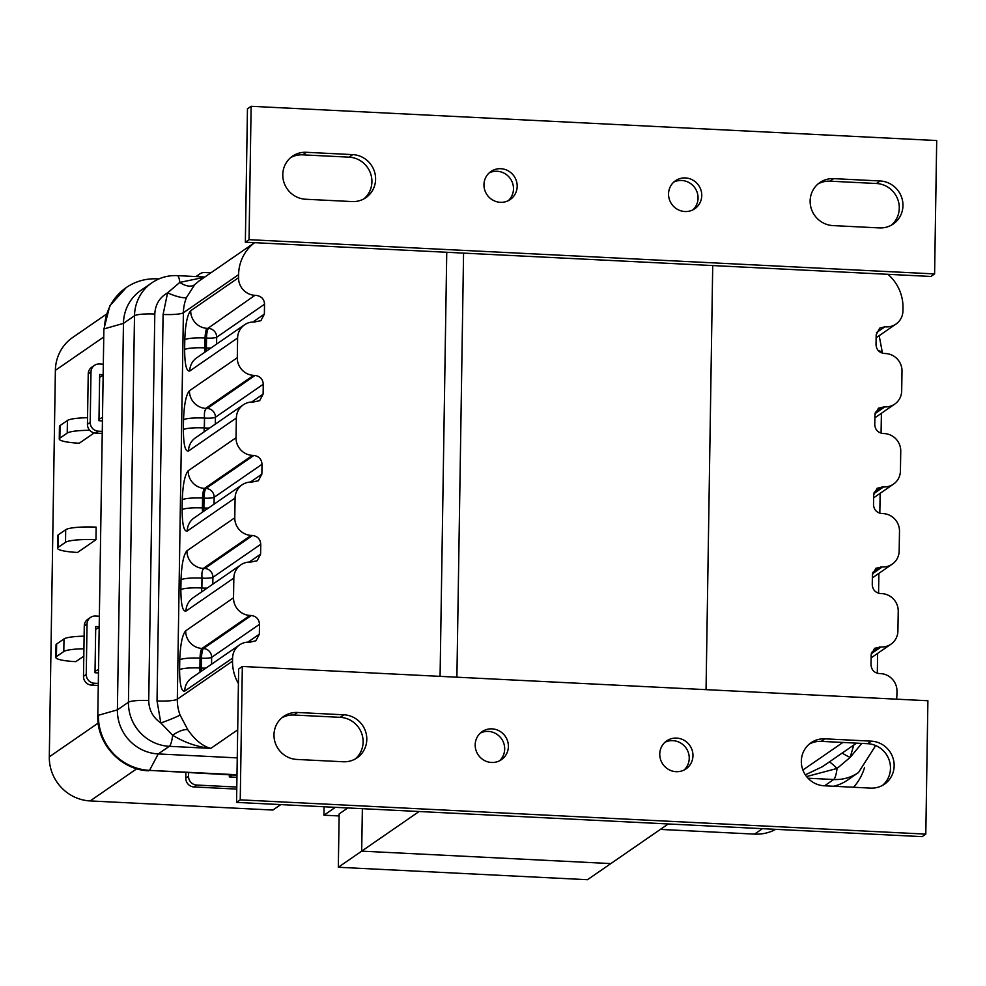 <?xml version="1.0" encoding="UTF-8"?>
<svg xmlns="http://www.w3.org/2000/svg" width="986" height="986" viewBox="0 0 986 986"><rect width="100%" height="100%" fill="white"/><g stroke="black" fill="none" stroke-linecap="round" stroke-linejoin="round"><path stroke-width="1.48" d="M882.544 785.374A23.775 22.937 55.4 0 0 889.064 759.824A23.775 22.937 55.4 0 0 867.643 743.69L821.227 741.373A23.775 22.937 55.4 0 0 809.272 744.11M867.643 743.69L871.316 741.152A23.775 22.937 -124.6 0 1 893.106 758.382A23.775 22.937 -124.6 0 1 884.454 784.19A23.775 22.937 -124.6 0 1 870.589 788.11L824.173 785.78A23.775 22.937 -124.6 0 1 801.335 761.155A23.775 22.937 -124.6 0 1 811.047 742.741A23.775 22.937 -124.6 0 1 824.912 738.834L821.227 741.373M508.394 746.488A17.021 16.417 -124.6 0 1 484.064 760.292A17.021 16.417 -124.6 0 1 482.117 731.661A17.021 16.417 -124.6 0 1 508.394 746.488M499.508 760.81A17.021 16.417 55.4 0 0 480.367 733.054M692.961 755.72A17.021 16.417 -124.6 0 1 668.644 769.511A17.021 16.417 -124.6 0 1 666.696 740.88A17.021 16.417 -124.6 0 1 692.961 755.72M684.087 770.029A17.021 16.417 55.4 0 0 664.946 742.285M355.182 759.023A23.775 22.937 55.4 0 0 361.702 733.473A23.775 22.937 55.4 0 0 340.281 717.34L293.877 715.023A23.775 22.937 55.4 0 0 281.91 717.759M340.281 717.34L343.954 714.801A23.775 22.937 -124.6 0 1 365.744 732.031A23.775 22.937 -124.6 0 1 357.092 757.84A23.775 22.937 -124.6 0 1 343.227 761.759L296.811 759.442A23.775 22.937 -124.6 0 1 273.985 734.804A23.775 22.937 -124.6 0 1 283.685 716.403A23.775 22.937 -124.6 0 1 297.55 712.484L293.877 715.023M240.239 799.856L925.805 834.107L922.12 836.646L236.554 802.394L238.649 669.013L242.334 666.474L240.239 799.856L236.554 802.394M871.316 741.152L824.912 738.834M343.954 714.801L297.55 712.484M925.805 834.107L927.9 700.738L242.334 666.474M306.35 152.3A23.775 22.937 55.4 0 0 292.485 156.207A23.775 22.937 55.4 0 0 282.785 174.608A23.775 22.937 55.4 0 0 305.611 199.246L352.027 201.563A23.775 22.937 55.4 0 0 365.892 197.656A23.775 22.937 55.4 0 0 374.544 171.847A23.775 22.937 55.4 0 0 352.754 154.617L306.35 152.3L302.677 154.839A23.775 22.937 55.4 0 0 290.71 157.563M483.966 184.678A17.021 16.417 55.4 0 0 510.243 199.517A17.021 16.417 55.4 0 0 508.295 170.886A17.021 16.417 55.4 0 0 483.966 184.678M508.308 200.663A17.021 16.417 55.4 0 0 489.167 172.907M668.545 193.909A17.021 16.417 55.4 0 0 694.822 208.736A17.021 16.417 55.4 0 0 692.875 180.105A17.021 16.417 55.4 0 0 668.545 193.909M692.887 209.882A17.021 16.417 55.4 0 0 673.746 182.127M833.712 178.639A23.775 22.937 55.4 0 0 819.847 182.558A23.775 22.937 55.4 0 0 810.135 200.959A23.775 22.937 55.4 0 0 832.973 225.597L879.389 227.914A23.775 22.937 55.4 0 0 893.254 224.007A23.775 22.937 55.4 0 0 901.907 198.186A23.775 22.937 55.4 0 0 880.116 180.968L833.712 178.639L830.027 181.177A23.775 22.937 55.4 0 0 818.072 183.914M934.605 273.923L249.039 239.672L251.134 106.291L936.7 140.542L934.605 273.923L930.92 276.462L245.354 242.211L247.449 108.83L251.134 106.291M302.677 154.839L349.081 157.156L352.754 154.617M363.982 198.827A23.775 22.937 55.4 0 0 370.502 173.277A23.775 22.937 55.4 0 0 349.081 157.156M249.039 239.672L245.354 242.211M830.027 181.177L876.443 183.507L880.116 180.968M891.344 225.178A23.775 22.937 55.4 0 0 897.864 199.628A23.775 22.937 55.4 0 0 876.443 183.507M456.9 677.197L463.568 253.106M668.249 823.963L610.839 863.588L361.689 851.14L362.367 808.68L361.689 851.14L419.112 811.515M712.718 265.554L706.05 689.645M610.839 863.588L361.689 851.14L338.321 867.261L587.471 879.709L610.839 863.588M347.799 807.953L339.159 813.918L338.321 867.261M106.278 314.275L72.742 337.422A42.534 41.042 55.4 0 0 55.376 370.354L49.3 756.841A42.534 41.042 55.4 0 0 90.17 800.928L272.875 810.048L280.764 804.613M335.339 807.337L323.938 815.2L324.074 806.77M323.938 815.2L339.122 815.952M89.763 430.315A25.525 3.993 -179.1 0 0 67.221 433.076L59.863 438.154A25.525 3.993 -179.1 0 0 59.259 439.004A25.525 3.993 -179.1 0 0 79.262 443.219L94.212 432.903M83.921 648.776A25.525 3.993 -179.1 0 0 63.794 651.524L56.436 656.602A25.525 3.993 -179.1 0 0 55.832 657.452A25.525 3.993 -179.1 0 0 75.823 661.655L83.81 656.158M57.545 548.228L57.743 535.62A25.525 3.993 0.9 0 1 58.347 534.782L65.705 529.704A25.525 3.993 0.9 0 1 96.147 527.14L95.95 539.736L77.537 552.443A25.525 3.993 0.9 0 1 57.545 548.228A25.525 3.993 0.9 0 1 58.149 547.378L65.507 542.3A25.525 3.993 0.9 0 1 95.95 539.736M236.763 789.096L193.959 786.951A8.504 8.208 -124.6 0 1 185.787 778.139L185.873 772.642M236.8 787.05L196.719 785.053A8.504 8.208 -124.6 0 1 188.548 776.228L188.597 772.777M236.948 777.325L229.331 776.943L229.368 774.823M98.304 683.434L94.422 683.236A8.504 8.208 -124.6 0 1 86.25 674.424L87.039 624.015A8.504 8.208 -124.6 0 1 95.482 616.028L99.364 616.225M98.28 685.48L91.661 685.147A8.504 8.208 -124.6 0 1 83.49 676.334L84.278 625.925A8.504 8.208 -124.6 0 1 87.754 619.331L90.515 617.433M99.192 626.714L95.728 626.541L95.001 672.748L98.477 672.92M96.924 628.649L95.691 628.587M102.261 431.387L98.378 431.19A8.504 8.208 -124.6 0 1 90.207 422.365L90.995 371.956A8.504 8.208 -124.6 0 1 99.438 363.97L103.32 364.167M102.236 433.421L95.617 433.088A8.504 8.208 -124.6 0 1 87.446 424.276L88.235 373.867A8.504 8.208 -124.6 0 1 91.71 367.273L94.471 365.375M103.16 374.68L99.685 374.507L98.957 420.714L102.433 420.886M100.855 376.603L99.66 376.541M196.14 276.573A8.504 8.208 -124.6 0 1 197.04 275.846L199.801 273.935A8.504 8.208 -124.6 0 1 204.768 272.543L210.856 272.839M197.36 276.622A8.504 8.208 -124.6 0 1 199.801 273.935M84.118 636.18A25.525 3.993 -179.1 0 0 63.991 638.928L56.633 644.006A25.525 3.993 -179.1 0 0 56.029 644.844L55.832 657.452M87.557 417.731A25.525 3.993 -179.1 0 0 67.418 420.48L60.06 425.558A25.525 3.993 -179.1 0 0 59.456 426.396L59.259 439.004M158.056 279.297L157.218 278.853A53.182 51.309 55.4 0 0 126.196 287.604L109.803 305.82L103.875 329.201L103.148 375.407L99.648 377.244M250.185 642.169A17.021 16.417 55.4 0 0 232.585 658.081L232.536 661.125L177.32 699.222A42.534 41.042 55.4 0 0 180.044 714.973L187.845 729.825C195.117 740.153 202.783 746.34 210.819 748.386C197.36 746.981 184.641 742.606 172.673 735.26A17.021 3.599 92.9 0 1 169.296 746.316A42.534 41.042 -124.6 0 1 128.439 702.229L117.396 709.858L98.403 715.269A53.182 51.309 55.4 0 0 149.502 770.374L231.944 774.947L229.874 776.968M148.886 770.805C121.142 770.14 96.64 743.715 97.799 715.688L103.148 375.407M440.076 676.359L446.744 252.268M254.634 242.667A42.534 41.042 55.4 0 0 238.6 274.65L238.55 277.695A17.021 16.417 55.4 0 0 255.99 295.344C261.413 296.157 264.26 299.103 264.531 304.218L264.371 314.09L260.896 320.672L254.487 322.003A17.021 16.417 55.4 0 0 237.614 337.976L237.293 357.721A17.021 16.417 55.4 0 0 253.649 375.358L255.103 375.432L207.245 408.45M250.185 642.132L255.867 640.777L259.343 634.195L259.503 624.323C259.084 619.208 256.36 616.262 251.331 615.51L249.877 615.437A17.021 16.417 55.4 0 1 233.522 597.799L233.842 578.055A17.021 16.417 -124.6 0 1 250.715 562.082L257.124 560.751L260.6 554.169L260.76 544.297C260.341 539.182 257.617 536.236 252.589 535.484L251.134 535.41A17.021 16.417 55.4 0 1 234.779 517.773L235.099 498.029A17.021 16.417 -124.6 0 1 251.972 482.055L258.381 480.724L261.857 474.143L262.017 464.27C261.598 459.143 258.874 456.21 253.846 455.458L252.391 455.384A17.021 16.417 55.4 0 1 236.036 437.747L236.357 418.002A17.021 16.417 -124.6 0 1 253.229 402.029L259.638 400.698L263.114 394.117L263.274 384.244C262.855 379.117 260.131 376.184 255.103 375.432M232.536 661.125A42.534 41.042 55.4 0 0 238.427 683.581M157.218 278.853L158.882 278.939M126.196 287.604A53.182 51.309 55.4 0 0 104.479 328.782L123.46 323.371L134.503 315.754A42.534 41.042 -124.6 0 1 151.869 282.809L140.825 290.426A42.534 41.042 55.4 0 0 123.46 323.371L117.396 709.858A42.534 41.042 55.4 0 0 158.253 753.933L237.256 757.889M237.7 729.85L210.819 748.386L169.296 746.316L158.253 753.933L149.502 770.374L236.985 774.75M236.985 775.206L231.944 774.947M216.575 344.114L216.673 337.237A8.504 8.208 55.4 0 0 207.787 328.412L254.906 295.332M254.585 242.667L198.913 281.084L194.834 284.547L186.6 297.304A42.534 41.042 55.4 0 0 183.396 312.747L238.6 274.65M201.6 591.92L202.031 578.141C201.563 572.952 202.216 569.735 204.003 568.466A8.504 8.208 55.4 0 1 212.902 577.315A8.504 1.331 0.9 0 1 202.044 578.129M204.114 431.868L204.546 418.076C204.077 412.9 204.731 409.671 206.518 408.414A17.021 16.417 55.4 0 1 189.448 390.739C186.095 394.634 184.123 404.309 183.532 419.753L183.371 429.625C183.495 444.587 185.195 451.711 188.499 451.021L236.357 418.002M180.044 714.973A17.021 1.134 -20.4 0 1 160.841 722.972L157.033 700.935L163.097 314.448A17.021 2.662 -179.1 0 0 183.396 312.747L177.32 699.222A17.021 2.662 0.9 0 1 157.033 700.935M148.726 700.528A17.021 2.662 -179.1 0 0 128.439 702.229L134.503 315.754A17.021 2.662 0.9 0 1 154.802 314.041L148.726 700.528C148.911 710.043 152.953 717.525 160.841 722.972L172.673 735.26A17.021 6.483 143.5 0 1 187.845 729.825M163.097 314.448L167.595 292.83L179.797 282.403L204.435 277.276M154.802 314.041C155.283 304.551 159.547 297.476 167.595 292.83A17.021 3.808 -157.3 0 0 186.6 297.304M151.869 282.809C159.535 277.633 168.002 275.23 177.27 275.624A17.021 3.599 92.9 0 1 179.797 282.403A17.021 10.02 -135.1 0 0 194.834 284.547M263.274 384.244L215.416 417.263A8.504 8.208 55.4 0 0 206.518 408.438M234.779 517.773L186.933 550.792C183.581 554.699 181.609 564.362 181.017 579.805A17.021 2.662 0.9 0 1 202.031 578.141L201.883 588.013A17.021 2.662 -179.1 0 0 180.857 589.677C180.98 604.64 182.681 611.776 185.984 611.073L233.842 578.055M183.532 419.753A17.021 2.662 0.9 0 1 204.546 418.089L204.398 427.949A8.504 1.331 -179.1 0 0 209.685 428.023M97.799 715.688L103.875 329.201M95.026 671.306L98.526 669.469M95.679 629.29L99.179 627.466M102.482 417.423L98.982 419.247M775.76 829.337A42.534 41.042 -124.6 0 1 754.561 834.119L660.361 829.411M887.992 274.318A42.534 41.042 -124.6 0 1 902.991 307.842L902.942 310.886A17.021 16.417 -124.6 0 1 884.984 326.773L879.66 328.19L876.184 334.772L876.024 344.644C876.443 349.771 879.167 352.717 884.195 353.469L885.65 353.543A17.021 16.417 -124.6 0 1 902.005 371.167L901.685 390.912A17.021 16.417 -124.6 0 1 884.812 406.885L878.403 408.216L874.927 414.81L874.767 424.683C875.211 429.785 877.934 432.718 882.938 433.495L884.393 433.569A17.021 16.417 55.4 0 1 900.748 451.206L900.428 470.938A17.021 16.417 -124.6 0 1 883.555 486.924L877.146 488.243L873.67 494.836L873.51 504.709C873.953 509.811 876.677 512.745 881.681 513.521L883.136 513.595A17.021 16.417 55.4 0 1 899.491 531.232L899.17 550.977A17.021 16.417 -124.6 0 1 882.297 566.95L875.888 568.269L872.413 574.863L872.253 584.735C872.696 589.838 875.42 592.771 880.424 593.547L881.878 593.621A17.021 16.417 55.4 0 1 898.234 611.258L897.913 631.003A17.021 16.417 -124.6 0 1 881.04 646.976L874.631 648.295L871.156 654.889L870.995 664.761C871.513 670.233 874.483 673.179 879.894 673.598A17.021 16.417 -124.6 0 1 896.977 691.285L896.927 694.329A42.534 41.042 -124.6 0 1 896.57 699.173M876.529 332.529L884.984 326.81M856.551 743.136L822.497 766.64L805.34 774.848M842.192 753.045A17.021 3.808 -157.3 0 0 850.142 757.408L853.765 745.059M806.573 776.561L837.065 768.451A17.021 1.787 46.9 0 0 829.337 761.919M824.567 785.805L833.688 779.507A17.021 3.599 92.9 0 0 837.065 768.451L850.142 757.408L861.776 743.407M808.002 778.225L833.688 779.507A42.534 41.042 55.4 0 0 858.51 772.519L847.467 780.136A42.534 41.042 -124.6 0 1 833.38 786.249M864.586 767.379A53.182 51.309 -124.6 0 1 853.556 787.247M208.502 328.412L208.502 328.412A8.504 1.799 -87.1 0 0 206.53 338.087L205.076 338.013A8.504 1.799 92.9 0 1 207.048 328.35M204.731 568.503L252.589 535.484M136.795 768.747L90.17 800.928M98.193 723.095L49.3 756.841M103.752 336.978L55.376 370.354M185.787 778.139L188.548 776.228M193.959 786.951L196.719 785.053M84.278 625.925L87.039 624.015M91.661 685.147L94.422 683.236M83.49 676.334L86.25 674.424M87.446 424.276L90.207 422.365M95.617 433.088L98.378 431.19M88.235 373.867L90.995 371.956M58.347 534.782L58.149 547.378M65.705 529.704L65.507 542.3M56.436 656.602L56.633 644.006M63.794 651.524L63.991 638.928M59.863 438.154L60.06 425.558M67.221 433.076L67.418 420.48M238.55 277.695L190.705 310.713A17.021 16.417 55.4 0 0 207.775 328.363M244.553 324.801L196.707 357.819A17.021 16.417 55.4 0 0 189.756 370.995L237.614 337.976M233.522 597.799L185.676 630.818C182.324 634.725 180.352 644.388 179.76 659.831L179.6 669.704C179.723 684.666 181.424 691.802 184.727 691.1L232.585 658.081M181.017 579.805L180.857 589.677M236.036 437.747L188.19 470.766C184.838 474.673 182.866 484.336 182.274 499.779L182.114 509.651C182.237 524.614 183.938 531.75 187.241 531.047L235.099 498.029M237.293 357.721L189.448 390.739M190.705 310.713C187.352 314.608 185.38 324.283 184.789 339.726L184.629 349.599C184.752 364.561 186.453 371.685 189.756 370.995M205.791 408.377L253.649 375.358M243.296 404.827L195.45 437.846A17.021 16.417 55.4 0 0 188.499 451.021M188.19 470.766A17.021 16.417 55.4 0 0 204.533 488.403L252.391 455.384M242.038 484.853L194.193 517.872A17.021 16.417 55.4 0 0 187.241 531.047M186.933 550.792A17.021 16.417 55.4 0 0 204.003 568.454M203.276 568.429L251.134 535.41M240.781 564.879L192.936 597.898A17.021 16.417 55.4 0 0 185.984 611.073M185.676 630.818A17.021 16.417 55.4 0 0 202.019 648.455L249.877 615.437M239.524 644.918L191.678 677.924A17.021 16.417 55.4 0 0 184.727 691.1M184.789 339.726A17.021 2.662 0.9 0 1 205.076 338.013L204.928 347.885A17.021 2.662 -179.1 0 0 184.629 349.599M205.113 352.014A8.504 1.799 92.9 0 1 204.928 347.885L206.382 347.959A8.504 1.799 -87.1 0 0 206.468 351.09M200.084 672.132A8.504 1.799 92.9 0 1 199.899 668.003A17.021 2.662 -179.1 0 0 179.6 669.704M179.76 659.831A17.021 2.662 0.9 0 1 200.047 658.13A8.504 1.799 92.9 0 1 202.019 648.455L203.473 648.529A8.504 1.799 -87.1 0 0 201.501 658.204L200.047 658.13L199.899 668.003L201.354 668.077A8.504 1.799 -87.1 0 0 201.44 671.195M202.598 512.067A8.504 1.799 92.9 0 1 202.413 507.95A17.021 2.662 -179.1 0 0 182.114 509.651M182.274 499.779A17.021 2.662 0.9 0 1 202.561 498.078A8.504 1.799 92.9 0 1 204.533 488.403L205.988 488.477A8.504 1.799 -87.1 0 0 204.016 498.14L202.561 498.078L202.413 507.95L203.868 508.012A8.504 1.799 -87.1 0 0 203.954 511.142M204.385 427.961A17.021 2.662 -179.1 0 0 183.371 429.625M253.846 455.458L205.988 488.477A8.504 8.208 55.4 0 1 214.159 497.289A8.504 1.331 0.9 0 1 204.016 498.14L203.868 508.012A8.504 1.331 -179.1 0 0 208.428 508.049M251.331 615.51L203.473 648.529A8.504 8.208 55.4 0 1 211.645 657.342A8.504 1.331 0.9 0 1 201.501 658.204L201.354 668.077A8.504 1.331 -179.1 0 0 205.914 668.101M252.909 322.003L264.371 314.09M251.652 402.029L263.114 394.117M262.017 464.27L214.159 497.289L214.061 504.166M250.395 482.055L261.857 474.143M260.76 544.297L212.902 577.315L212.803 584.193M249.138 562.082L260.6 554.169M259.503 624.323L211.645 657.342L211.546 664.219M264.531 304.218L216.673 337.237A8.504 1.331 0.9 0 1 206.53 338.087L206.382 347.959A8.504 1.331 -179.1 0 0 210.942 347.996M215.318 424.14L215.416 417.263A8.504 1.331 0.9 0 1 204.558 418.076M201.883 588.001A8.504 1.331 -179.1 0 0 207.171 588.075M259.343 634.195L247.88 642.108M762.449 828.671L754.561 834.119M802.9 770.041L842.857 742.458M875.026 413.652L884.812 406.885M873.769 493.678L883.555 486.924M872.511 573.704L882.297 566.95M871.254 653.73L881.04 646.976M883.357 406.824L875.334 412.358M882.1 486.85L874.077 492.384M880.843 566.876L872.82 572.41M879.586 646.902L871.562 652.449M879.179 335.671L882.347 352.532A17.021 2.662 -179.1 0 0 878.415 350.757M177.27 275.624L204.829 277.004M896.003 324.061L876.135 337.767M894.746 404.087L874.878 417.793M893.489 484.114L873.621 497.831M892.231 564.14L872.363 577.858M890.974 644.178L871.106 657.884M875.667 745.552L858.51 772.519M882.347 352.532L882.334 353.161M881.398 413.307L881.077 433.187M880.141 493.333L879.82 513.213M878.883 573.359L878.563 593.239M877.626 653.385L877.306 673.265"/></g></svg>
